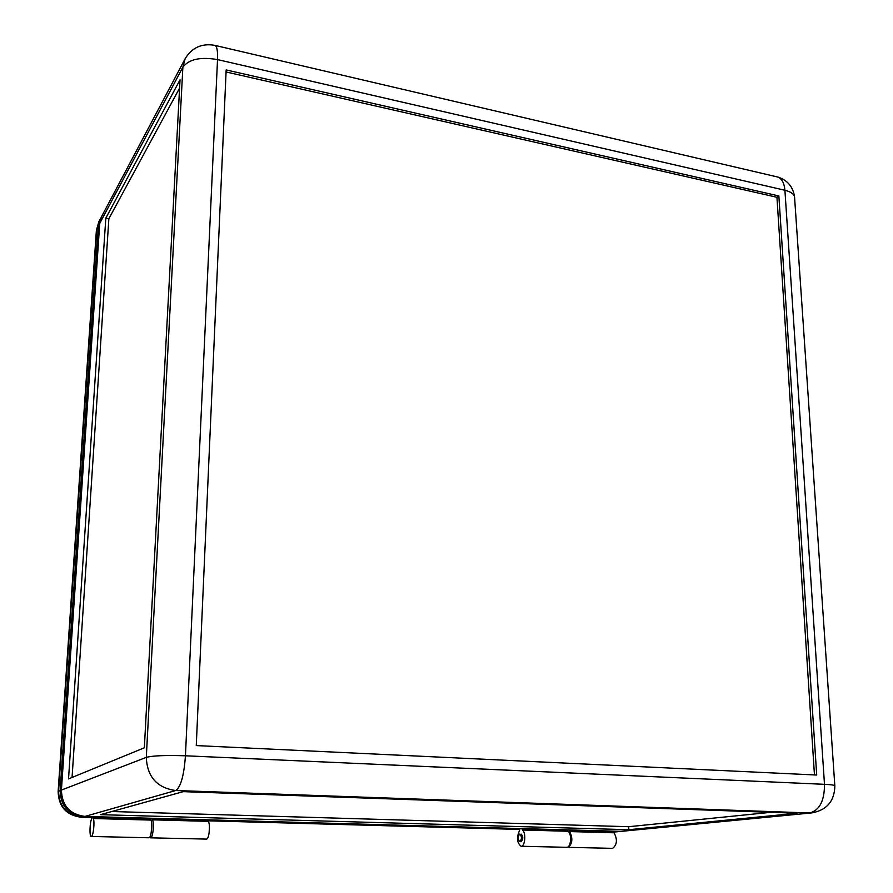 <?xml version="1.0" encoding="UTF-8"?>
<svg xmlns="http://www.w3.org/2000/svg" width="893" height="893" viewBox="0 0 893 893"><rect width="100%" height="100%" fill="white"/><g stroke="black" fill="none" stroke-linecap="round" stroke-linejoin="round"><path stroke-width="1.34" d="M206.35 839.074L206.596 839.085C209.174 839.13 210.581 824.027 208.248 821.359L152.402 819.83L152.357 818.289M149.778 837.121L150.66 837.813C152.971 837.857 154.444 822.52 152.402 819.83M519.771 841.664C517.639 839.23 517.639 836.696 519.748 834.062L519.838 834.062C521.97 836.495 521.97 839.029 519.849 841.664L521.166 841.697C523.298 839.063 523.287 836.529 521.155 834.095L521.077 834.095M566.53 847.29L566.921 847.301C571.062 847.39 572.011 833.727 568.037 831.26L522.416 830.01L522.182 828.615M519.815 828.548L519.626 830.311C516.4 837.422 516.88 842.746 521.066 846.263L521.233 846.263C525.196 846.341 526.2 832.499 522.416 830.01M101.143 217.535L98.442 225.851L60.144 790.562L58.134 791.477C58.603 806.781 66.45 815.398 81.676 817.318L81.944 817.285C66.863 815.309 59.072 806.602 58.558 791.176L96.857 228.842L98.442 225.851M91.979 817.028L83.641 816.794C68.482 814.818 60.657 806.066 60.144 790.562M620.535 831.35L613.837 831.539M522.193 829.329L567.803 830.59L567.792 829.887M567.803 830.59L568.037 831.26M151.23 832.51L151.732 824.63M152.312 819.082L208.136 820.622L208.248 821.359M208.136 820.622L208.169 819.852M519.826 828.927L208.158 820.265M150.962 818.669L150.884 819.774M99.726 223.44L182.875 67.154L185.152 58.726L101.746 216.285L99.726 223.44L61.416 790.071C61.941 805.642 69.799 814.416 85.002 816.414L150.939 818.256L150.95 820.087L93.341 818.513C94.881 821.94 93.274 836.495 91.376 836.462L91.287 836.462C89.311 836.931 89.713 822.263 91.767 818.591L92.001 816.604M150.95 820.087C152.77 823.48 151.23 837.824 149.042 837.768L148.818 837.768M150.939 818.256L613.826 831.171L614.071 832.801L569.656 831.573C572.982 838.415 572.502 843.662 568.205 847.334L567.368 847.211M614.071 832.801C617.576 839.543 617.108 844.722 612.665 848.339L612.252 848.339M628.817 829.709L100.496 814.662L183.221 791.644L797.125 813.233L628.817 829.709L628.717 826.706L111.792 811.514M620.077 831.35L811.871 812.898L621.986 831.283L613.826 831.171M196.27 745.577L816.704 775.035L778.863 195.958L226.163 69.922L196.27 745.577M209.085 833.191L209.442 826.862M105.809 218.149L180.029 79.834L144.353 747.787L68.527 778.908L105.809 218.149L108.868 218.707L179.593 88.094M72.065 777.457L108.868 218.707M93.341 818.513L93.296 817.776L150.872 819.372M93.363 816.649L93.296 817.776M569.656 831.573L569.455 830.936L613.859 832.164M569.433 829.932L569.455 830.936M814.461 774.923L776.943 197.286L226.074 71.965M776.943 197.286L778.863 195.958M770.905 812.317L628.717 826.706M615.366 831.93L619.028 831.573M83.641 816.794L81.944 817.285L91.946 817.553M519.826 829.396L208.136 820.779M613.848 831.952L617.119 831.629M96.355 230.695L98.855 221.721L96.388 230.316L58.134 791.477M215.269 45.465L776.207 176.669C781.23 177.517 784.132 182.038 784.914 190.254L217.524 59.597C200.512 56.683 188.97 59.195 182.875 67.154L146.296 757.364C147.2 776.843 157.001 787.894 175.698 790.517L809.683 812.965C819.573 810.364 824.507 800.82 824.485 784.322L185.443 755.791C184.003 775.582 180.754 787.157 175.698 790.517L85.002 816.414M834.821 785.673L794.636 198.235C794.781 194.585 791.544 191.928 784.914 190.254L824.485 784.322C831.785 784.679 835.234 785.237 834.843 785.996C834.464 801.166 826.806 810.13 811.871 812.898M185.152 58.726C191.85 47.686 201.617 43.199 214.454 45.275C216.82 45.443 217.836 50.22 217.524 59.597L185.443 755.791C165.908 755.132 152.859 755.657 146.296 757.364L61.416 790.071M206.484 839.096L150.571 837.824M566.742 847.312L521.066 846.263M519.826 829.441L208.136 820.823M91.934 817.608L81.676 817.318M100.451 218.707L98.855 221.721M568.037 847.334L612.486 848.35M91.287 836.462L148.941 837.779M794.524 196.661C793.006 186.771 787.514 180.252 778.026 177.104"/></g></svg>

